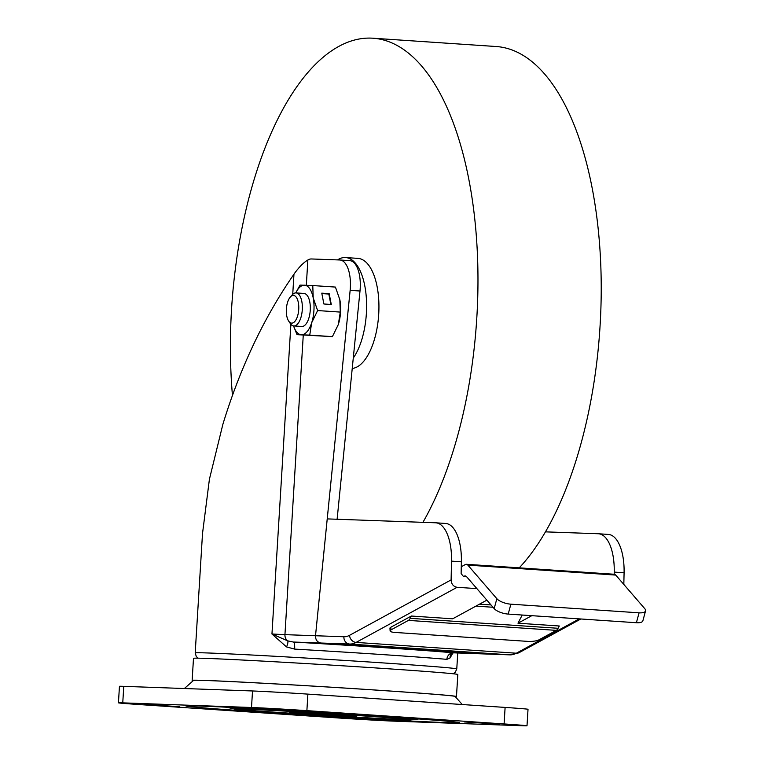 <?xml version="1.0" encoding="UTF-8"?>
<svg xmlns="http://www.w3.org/2000/svg" width="764" height="764" viewBox="0 0 764 764"><rect width="100%" height="100%" fill="white"/><g stroke="black" fill="none" stroke-linecap="round" stroke-linejoin="round"><path stroke-width="1.15" d="M301.398 710.644L273.35 709.059L301.398 710.644M499.264 724.186L464.397 721.932L499.264 724.186M363.702 718.895L335.644 717.31L363.702 718.895M179.464 706.69L144.597 704.427L179.464 706.69M462.258 704.532L455.077 696.415A131.026 1.643 -176.5 0 0 353.474 688.622A131.026 1.643 -176.5 0 0 207.206 680.543A131.026 1.643 -176.5 0 0 193.531 680.418L184.372 688.526M455.306 696.663A132.411 1.652 -176.5 0 0 456.471 696.52A132.411 1.652 -176.5 0 0 354.582 688.67A132.411 1.652 -176.5 0 0 205.974 680.457A132.411 1.652 -176.5 0 0 192.146 680.352A132.411 1.652 -176.5 0 0 193.282 680.638M456.471 696.52L457.817 674.497A132.411 1.652 -176.5 0 0 355.928 666.647A132.411 1.652 -176.5 0 0 207.321 658.434A132.411 1.652 -176.5 0 0 193.493 658.329L192.146 680.352M457.751 652.991L456.776 668.901A131.026 1.643 3.5 0 0 355.957 661.137A131.026 1.643 3.5 0 0 208.887 653.01A131.026 1.643 3.5 0 0 195.202 652.905L202.508 533.558L209.412 479.248L222.878 424.297C240.163 367.751 263.857 317.719 293.959 274.209L294.885 272.853C299.545 266.617 303.871 262.329 307.863 259.999L306.316 285.268M452.995 652.886L450.053 657.947L446.873 659.361A6.895 6.341 95.2 0 1 453.625 652.838L481.224 653.831L320.985 643.03C317.308 642.343 315.484 639.907 315.513 635.744C315.484 639.907 317.308 642.343 320.985 643.03L293.386 642.037A137.921 1.729 3.5 0 1 453.625 652.838L453.95 652.084M294.646 649.104L286.538 646.927L271.955 634.005L287.77 640.891L293.386 642.037A6.895 1.681 93.3 0 1 294.646 649.104A131.026 1.643 -176.5 0 1 446.873 659.361M337.115 519.253L359.997 291.017L350.141 290.349A27.58 12.262 -86.1 0 0 350.332 287.952A27.58 12.262 -86.1 0 0 339.923 259.989A27.58 12.262 -86.1 0 0 339.751 259.98L311.454 258.967A27.58 12.262 -86.1 0 0 307.863 259.999M359.997 291.017A27.58 12.262 -86.1 0 0 360.197 288.62A27.58 12.262 -86.1 0 0 349.788 260.658A27.58 12.262 -86.1 0 0 349.616 260.648M118.439 702.832L119.451 686.311A41.38 0.516 3.5 0 1 123.768 686.349L122.756 702.861A41.38 0.516 -176.5 0 0 118.439 702.832A41.38 0.516 -176.5 0 0 141.34 704.694L338.567 717.988A41.38 0.516 -176.5 0 0 393.938 721.14L522.691 725.762A41.38 0.516 -176.5 0 0 527.007 725.8A41.38 0.516 -176.5 0 0 504.097 723.938L306.88 710.644A41.38 0.516 -176.5 0 0 251.509 707.493L122.756 702.861M251.509 707.493L252.521 690.971L123.768 686.349M252.521 690.971A41.38 0.516 3.5 0 1 307.892 694.123L306.88 710.644M504.097 723.938L505.109 707.416L307.892 694.123M505.109 707.416A41.38 0.516 3.5 0 1 528.019 709.279L527.007 725.8M350.141 290.349L315.513 635.744L327.221 518.899L435.499 522.786A41.38 18.393 -86.1 0 1 435.757 522.796A41.38 18.393 -86.1 0 1 451.524 561.139L451.104 579.905C451.4 584.135 453.405 586.599 457.111 587.296L356.1 642.409L516.34 653.21L579.265 618.878M510.046 654.863A6.895 6.179 92.1 0 1 509.874 654.853L481.224 653.831L320.985 643.03L349.635 644.052L509.874 654.853A55.17 24.534 -86.1 0 0 516.34 653.21A6.895 5.94 61.4 0 0 519.253 652.59L510.046 654.863L453.654 652.838L451.629 653.487A6.895 6.083 44.4 0 0 450.053 657.947M286.538 646.927A6.895 2.006 115.8 0 0 287.77 640.891A6.895 6.179 -87.9 0 1 284.943 634.645L343.896 636.756A48.275 21.468 -86.1 0 0 349.549 635.314L451.104 579.905M476.908 588.624L457.111 587.296M558.102 628.285A8.28 3.677 93.9 0 1 556.326 630.367L408.415 620.397L390.977 629.908A8.28 2.015 176.7 0 0 390.108 630.883L389.955 628.218A8.28 2.015 -3.3 0 1 390.824 627.244L411.366 616.032L410.192 618.324L558.102 628.285L559.286 625.993L517.992 623.214L531.801 615.679M486.869 600.151L452.66 618.811L411.366 616.032M517.992 623.214L522.204 615.03M445.364 523.445A41.38 18.393 93.9 0 1 445.622 523.464A41.38 18.393 93.9 0 1 461.38 561.807L461.122 573.602L463.528 576.553L466.651 576.763L494.174 608.612L496.858 598.699A11.03 4.049 15.2 0 0 510.877 604.181L508.194 614.084A11.03 4.049 -164.8 0 1 494.174 608.612M608.068 534.418A41.38 18.393 93.9 0 1 608.325 534.428A41.38 18.393 93.9 0 1 624.083 572.771L623.825 584.441M624.083 572.771L614.227 572.102L614.18 574.251M545.496 531.859L598.212 533.75A41.38 18.393 -86.1 0 1 598.46 533.759A41.38 18.393 -86.1 0 1 614.227 572.102M390.108 630.883A8.28 2.015 176.7 0 0 394.692 632.42L527.809 641.388A8.28 2.015 176.7 0 0 538.887 639.879L556.326 630.367M408.415 620.397A8.28 3.677 -86.1 0 0 410.192 618.324M615.746 575.082L467.835 565.112A8.28 3.677 -86.1 0 0 466.374 564.29L614.285 574.261A8.28 3.677 93.9 0 1 615.746 575.082L644.768 608.669A11.03 4.049 15.2 0 1 645.561 610.894L642.877 620.798A11.03 4.049 -164.8 0 1 636.393 622.727L508.194 614.084M467.835 565.112L496.858 598.699M466.374 564.29A8.28 3.677 -86.1 0 0 465.352 564.529L461.275 566.764M466.183 576.323L463.528 576.553M464.187 576.19A8.28 3.677 93.9 0 1 465.209 575.951A8.28 3.677 93.9 0 1 466.661 576.772M636.393 622.727L639.076 612.823L510.877 604.181M639.076 612.823A11.03 4.049 15.2 0 0 645.561 610.894M519.234 567.853A275.852 122.651 -86.1 0 0 600.055 326.132A275.852 122.651 -86.1 0 0 495.989 46.508L372.727 38.2A275.852 122.651 -86.1 0 0 231.559 309.019A275.852 122.651 -86.1 0 0 232.437 395.322M422.941 522.328A275.852 122.651 -86.1 0 0 476.803 317.834A275.852 122.651 -86.1 0 0 372.727 38.2M352.233 368.449A55.17 24.534 -86.1 0 0 378.705 314.31A55.17 24.534 -86.1 0 0 357.886 258.375L345.557 257.544A55.17 24.534 -86.1 0 0 337.554 259.903M353.283 358.029A55.17 24.534 -86.1 0 0 366.376 313.479A55.17 24.534 -86.1 0 0 345.557 257.544M291.695 323.134A13.895 6.179 93.9 0 1 288.677 321.1A13.895 6.179 93.9 0 1 286.385 308.857A13.895 6.179 93.9 0 1 290.301 297.034A13.895 6.179 93.9 0 1 293.395 295.41A13.895 6.179 93.9 0 1 298.724 309.496A13.895 6.179 93.9 0 1 291.695 323.134M290.301 297.034L292.249 294.847A16.55 7.363 93.9 0 1 295.935 292.908A16.55 7.363 93.9 0 1 296.04 292.918A16.55 7.363 93.9 0 1 302.277 309.812A16.55 7.363 93.9 0 1 293.911 325.951A16.55 7.363 93.9 0 1 293.806 325.942A16.55 7.363 93.9 0 1 290.31 323.525L288.677 321.1M296.04 292.918L304.015 293.452A16.55 7.363 93.9 0 1 309.773 301.942A16.55 7.363 93.9 0 1 308.732 318.559A16.55 7.363 93.9 0 1 301.79 326.486L293.806 325.942M295.802 292.908A24.83 11.04 93.9 0 1 304.416 285.192A24.83 11.04 93.9 0 1 313.211 297.922A24.83 11.04 93.9 0 1 311.702 322.704A24.83 11.04 93.9 0 1 301.388 334.747A24.83 11.04 93.9 0 1 293.577 325.922M317.623 310.556L313.211 297.922L312.772 285.555L335.434 287.083L339.837 299.717A24.83 11.04 93.9 0 1 339.846 299.755A24.83 11.04 93.9 0 1 338.328 324.499L340.286 312.084L317.623 310.556L311.702 322.704L309.735 335.109L332.397 336.637L338.328 324.499A24.83 11.04 -86.1 0 1 338.146 325.053L338.328 324.499M313.756 335.491L321.157 335.988L313.756 335.491M293.548 325.913L296.995 334.651L332.397 336.637M296.995 334.651L309.735 335.109M323.879 303.986L331.28 304.483L329.179 293.653L321.778 293.156L323.879 303.986M340.286 312.084L339.846 299.755M312.772 285.555L300.023 285.096L295.763 292.908M330.85 304.454L328.835 294.054L321.864 293.586M352.309 716.307L337.44 714.846L291.399 712.535L352.309 716.307M402.236 719.678A88.968 1.117 -176.5 0 0 362.27 715.734A88.968 1.117 -176.5 0 0 243.21 708.954A88.968 1.117 -176.5 0 0 283.177 712.898A88.968 1.117 -176.5 0 0 402.236 719.678M248.481 709.317A83.066 1.041 3.5 0 1 359.653 715.639A83.066 1.041 3.5 0 1 396.965 719.316A83.066 1.041 3.5 0 1 285.793 712.993A83.066 1.041 3.5 0 1 248.481 709.317M200.092 706.051A137.224 1.719 3.5 0 1 383.719 716.508A137.224 1.719 3.5 0 1 445.355 722.582A137.224 1.719 3.5 0 1 261.727 712.124A137.224 1.719 3.5 0 1 200.092 706.051M303.27 335.071L284.943 634.645L271.955 634.005L290.893 324.289M292.727 294.35L293.959 274.209M461.38 561.807L451.524 561.139M349.549 635.314A6.895 5.94 61.4 0 0 356.1 642.409A55.17 24.534 93.9 0 1 349.635 644.052A6.895 6.179 92.1 0 1 343.896 636.756M493.019 607.265L475.934 606.119M479.515 604.162L491.004 604.935M390.824 627.244L390.977 629.908M287.665 711.227L289.909 712.373L323.038 714.751L352.376 716.317L355.948 716.365L357.896 715.524M418.882 718.972L410.392 719.898L402.79 719.707L322.045 715.39L247.708 710.329L235.035 709.173L226.707 707.225M402.895 718.991L402.905 718.991C398.827 717.921 278.449 710.214 249.035 709.345L243.105 709.154M456.461 722.171C451.323 720.452 250.506 707.569 200.645 706.079L189.023 705.821M456.776 668.901L455.229 672.415L453.157 673.772M339.923 259.989L349.788 260.658M195.202 652.905L196.31 656.582L198.201 658.176M580.841 618.983L519.253 652.59M445.622 523.464L435.757 522.796M608.325 534.428L598.46 533.759"/></g></svg>
